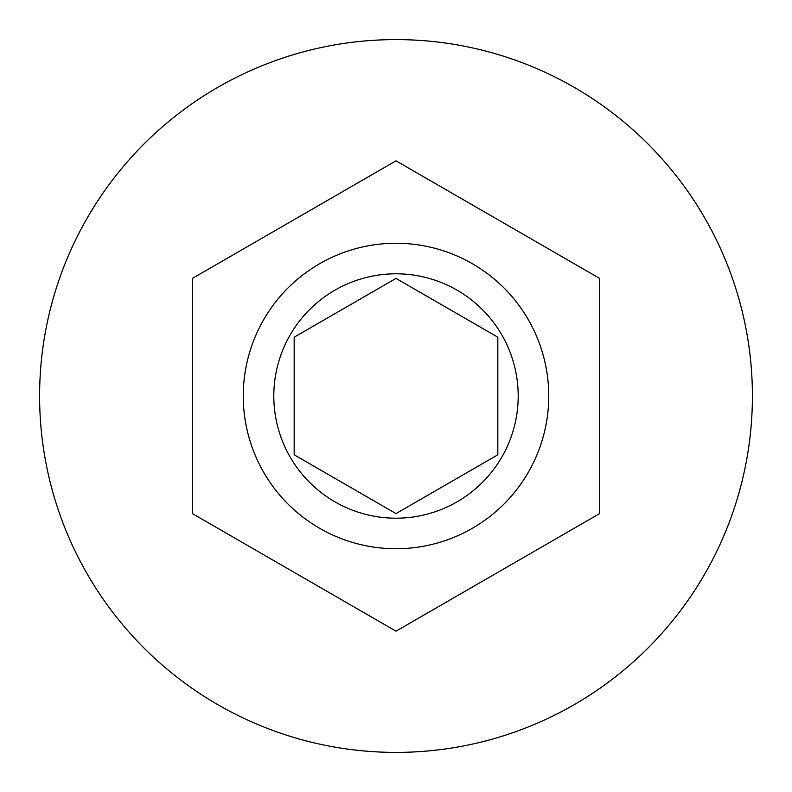<?xml version="1.0" encoding="UTF-8"?>
<svg xmlns="http://www.w3.org/2000/svg" width="792" height="792" viewBox="0 0 792 792"><rect width="100%" height="100%" fill="white"/><g stroke="black" fill="none" stroke-linecap="round" stroke-linejoin="round"><path stroke-width="1.19" d="M243.253 396A152.747 152.747 0 0 1 396 243.253A152.747 152.747 0 0 1 548.747 396A152.747 152.747 0 0 1 396 548.747A152.747 152.747 0 0 1 243.253 396A152.747 152.747 0 0 0 396 548.747A152.747 152.747 0 0 0 548.747 396M752.4 396A356.4 356.4 0 0 0 396 39.6A356.4 356.4 0 0 0 39.6 396A356.4 356.4 0 0 0 396 752.4A356.4 356.4 0 0 0 752.4 396M599.653 278.418L396 160.835L192.347 278.418L192.347 513.582L396 631.165L599.653 513.582L599.653 278.418M497.831 337.214L396 278.418L294.169 337.214L294.169 454.786L396 513.582L497.831 454.786L497.831 337.214M518.196 396A122.196 122.196 0 0 0 396 273.804A122.196 122.196 0 0 0 273.804 396A122.196 122.196 0 0 0 396 518.196A122.196 122.196 0 0 0 518.196 396"/></g></svg>

